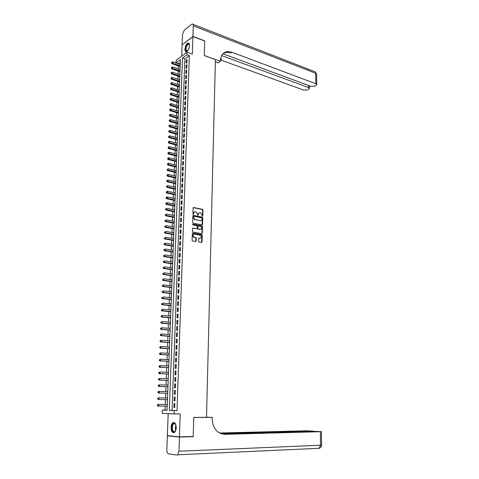 <?xml version="1.0" encoding="UTF-8"?>
<svg xmlns="http://www.w3.org/2000/svg" width="479" height="479" viewBox="0 0 479 479"><rect width="100%" height="100%" fill="white"/><g stroke="black" fill="none" stroke-linecap="round" stroke-linejoin="round"><path stroke-width="0.72" d="M202.407 216.233L202.779 215.915L202.946 209.982L202.497 209.329L193.642 207.527L193.127 207.988L192.941 213.975L193.253 214.436L193.66 213.341C193.791 212.263 194.336 211.766 195.3 211.85L196.127 212.017L197.564 214.107L197.851 215.34L198.252 214.245C198.378 213.173 198.923 212.682 199.875 212.766L200.695 212.927L202.12 215.011L202.407 216.233L202.629 210.107L202.18 209.455L193.259 207.647M193.253 214.436L193.66 213.341M197.851 215.34L198.252 214.245M176.188 427.807C175.985 423.711 174.877 422.017 172.871 422.729C171.829 423.586 171.237 425.136 171.105 427.382C171.29 431.483 172.404 433.178 174.428 432.465C175.47 431.603 176.05 430.046 176.188 427.807M189.504 45.625C189.498 43.775 188.989 42.93 187.966 43.104C186.289 44.02 185.277 46.02 184.924 49.098C184.924 50.96 185.439 51.804 186.475 51.624C188.139 50.708 189.151 48.708 189.504 45.625M198.569 241.428L199.048 242.087L201.545 242.512L202.048 242.021L202.24 235.315L201.815 234.668L192.839 233.075L192.324 233.554L192.109 240.332L192.534 240.979L195.642 241.512L196.162 241.021L196.246 238.129L195.821 237.482L194.109 237.171C192.57 235.77 192.654 234.764 194.354 234.147L200.366 235.219C201.893 236.602 201.821 237.602 200.138 238.231L199.162 238.063L198.653 238.548L198.569 241.428M174.218 410.593L174.099 413.934L162.177 413.311L162.303 410.06L167.057 410.275L180.415 59.606L176.092 62.821L176.188 60.288L187.014 52.187L186.924 54.774L182.469 58.085L169.309 410.371L177.008 410.587L189.349 55.636L186.924 54.774M187.014 52.187L192.33 54.091L192.917 36.578L204.707 41.02L204.288 55.552L215.406 59.57L206.521 417.329L193.756 417.443L193.199 436.465L179.445 436.854L180.218 413.904L174.099 413.934M202.036 224.879L202.545 224.406L202.731 217.777L202.288 217.131L193.396 215.388L192.881 215.855L192.672 222.543L193.109 223.196L202.036 224.879M202.485 226.519L202.3 233.189L201.791 233.668L192.821 232.058L192.39 231.411L192.48 228.525L193.001 228.046L196.629 228.711L197.144 228.232L197.198 226.333L196.761 225.681L192.917 224.962L192.971 224.172L202.054 225.872L202.485 226.519L202.162 226.633L201.976 233.297L202.3 233.189M168.189 413.628L167.363 435.609L179.445 436.854M192.917 36.578L182.08 44.96L181.661 56.193M186.984 62.653L187.097 59.558L186.349 60.103L186.241 63.198L186.984 62.653M186.798 67.832L186.912 64.725L186.163 65.264L186.056 68.365L186.798 67.832M186.612 73.036L186.726 69.91L185.978 70.443L185.87 73.562L186.612 73.036M186.427 78.257L186.541 75.119L185.792 75.646L185.678 78.778L186.427 78.257M186.241 83.496L186.355 80.352L185.607 80.867L185.493 84.011L186.241 83.496M186.056 88.759L186.169 85.603L185.421 86.106L185.307 89.262L186.056 88.759M185.87 94.046L185.984 90.872L185.229 91.369L185.116 94.537L185.87 94.046M185.678 99.351L185.792 96.165L185.038 96.656L184.924 99.836L185.678 99.351M185.493 104.673L185.607 101.476L184.852 101.961L184.738 105.152L185.493 104.673M185.301 110.02L185.415 106.811L184.66 107.284L184.547 110.493L185.301 110.02M185.11 115.385L185.223 112.164L184.469 112.631L184.349 115.852L185.11 115.385M184.918 120.78L185.032 117.541L184.277 118.002L184.158 121.229L184.918 120.78M184.726 126.187L184.84 122.941L184.08 123.39L183.966 126.636L184.726 126.187M184.529 131.623L184.649 128.36L183.888 128.803L183.768 132.06L184.529 131.623M184.337 137.078L184.451 133.803L183.691 134.234L183.577 137.503L184.337 137.078M184.14 142.55L184.259 139.263L183.499 139.688L183.379 142.976L184.14 142.55M183.948 148.053L184.062 144.748L183.301 145.167L183.182 148.46L183.948 148.053M183.75 153.573L183.87 150.256L183.104 150.663L182.984 153.975L183.75 153.573M183.553 159.112L183.673 155.783L182.906 156.184L182.786 159.507L183.553 159.112M183.355 164.68L183.475 161.339L182.709 161.728L182.589 165.069L183.355 164.68M183.158 170.267L183.277 166.914L182.505 167.297L182.385 170.644L183.158 170.267M182.954 175.883L183.074 172.512L182.307 172.883L182.188 176.248L182.954 175.883M182.756 181.517L182.876 178.128L182.104 178.499L181.984 181.876L182.756 181.517M182.553 187.169L182.679 183.774L181.906 184.134L181.781 187.523L182.553 187.169M182.355 192.851L182.475 189.439L181.703 189.786L181.577 193.193L182.355 192.851M182.152 198.557L182.271 195.133L181.499 195.468L181.373 198.887L182.152 198.557M181.948 204.282L182.068 200.845L181.296 201.174L181.17 204.605L181.948 204.282M181.745 210.036L181.864 206.581L181.086 206.898L180.966 210.347L181.745 210.036M181.535 215.807L181.661 212.341L180.882 212.652L180.757 216.113L181.535 215.807M181.331 221.609L181.451 218.125L180.673 218.43L180.553 221.903L181.331 221.609M181.122 227.429L181.248 223.933L180.469 224.226L180.344 227.717L181.122 227.429M180.912 233.279L181.038 229.764L180.26 230.052L180.134 233.554L180.912 233.279M180.709 239.153L180.828 235.626L180.05 235.896L179.924 239.416L180.709 239.153M180.499 245.044L180.625 241.506L179.841 241.769L179.709 245.302L180.499 245.044M180.284 250.966L180.409 247.409L179.625 247.667L179.499 251.212L180.284 250.966M180.074 256.912L180.2 253.343L179.415 253.583L179.29 257.151L180.074 256.912M179.864 262.881L179.99 259.301L179.2 259.534L179.074 263.109L179.864 262.881M179.649 268.881L179.775 265.282L178.99 265.504L178.859 269.096L179.649 268.881M179.433 274.904L179.565 271.288L178.775 271.497L178.643 275.108L179.433 274.904M179.218 280.945L179.35 277.317L178.559 277.521L178.428 281.143L179.218 280.945M179.002 287.023L179.134 283.376L178.338 283.568L178.212 287.208L179.002 287.023M178.787 293.118L178.918 289.46L178.122 289.639L177.99 293.292L178.787 293.118M178.571 299.243L178.697 295.567L177.901 295.735L177.775 299.411L178.571 299.243M178.35 305.392L178.481 301.698L177.685 301.86L177.553 305.548L178.35 305.392M178.128 311.572L178.26 307.859L177.464 308.009L177.332 311.715L178.128 311.572M177.907 317.775L178.044 314.05L177.242 314.188L177.11 317.906L177.907 317.775M177.685 324.008L177.823 320.265L177.02 320.391L176.889 324.127L177.685 324.008M177.464 330.265L177.601 326.504L176.799 326.618L176.661 330.372L177.464 330.265M177.242 336.545L177.374 332.773L176.571 332.875L176.44 336.647L177.242 336.545M177.014 342.856L177.152 339.066L176.344 339.162L176.212 342.946L177.014 342.856M176.793 349.197L176.925 345.389L176.122 345.473L175.985 349.275L176.793 349.197M176.565 355.562L176.703 351.742L175.895 351.808L175.757 355.628L176.565 355.562M176.338 361.956L176.476 358.118L175.667 358.178L175.53 362.01L176.338 361.956M176.11 368.375L176.248 364.519L175.434 364.567L175.296 368.417L176.11 368.375M175.877 374.829L176.015 370.956L175.206 370.991L175.069 374.859L175.877 374.829M175.649 381.308L175.787 377.416L174.973 377.44L174.835 381.326L175.649 381.308M175.416 387.81L175.559 383.907L174.745 383.919L174.601 387.816L175.416 387.81M175.182 394.349L175.326 390.421L174.512 390.421L174.368 394.343L175.182 394.349M174.949 400.911L175.092 396.971L174.272 396.959L174.134 400.893L174.949 400.911M189.349 55.636L184.882 58.929L172.081 410.371L177.008 410.587M174.039 403.522L173.901 407.473L174.715 407.503L174.859 403.546L174.039 403.522M180.314 62.294L178.475 63.833M178.398 65.88L178.278 68.958M178.2 71L178.08 74.101M177.996 76.137L177.877 79.263M177.799 81.292L177.679 84.448M177.601 86.471L177.475 89.657M177.398 91.675L177.272 94.878M177.194 96.89L177.068 100.123M176.991 102.135L176.865 105.392M176.787 107.392L176.661 110.679M176.583 112.673L176.452 115.984M176.38 117.978L176.248 121.313M176.17 123.301L176.038 126.666M175.961 128.641L175.829 132.036M175.757 134.006L175.625 137.431M175.548 139.395L175.41 142.844M175.338 144.802L175.2 148.28M175.128 150.232L174.991 153.735M174.913 155.681L174.775 159.22M174.703 161.154L174.566 164.716M174.488 166.65L174.35 170.243M174.278 172.171L174.134 175.787M174.063 177.709L173.919 181.355M173.847 183.271L173.703 186.948M173.632 188.852L173.482 192.558M173.41 194.462L173.266 198.198M173.194 200.09L173.045 203.856M172.973 205.742L172.829 209.539M172.751 211.419L172.608 215.245M172.53 217.113L172.38 220.975M172.308 222.837L172.159 226.729M172.087 228.579L171.937 232.501M171.865 234.351L171.71 238.303M171.638 240.141L171.488 244.128M171.416 245.961L171.26 249.972M171.189 251.798L171.033 255.846M170.961 257.666L170.799 261.744M170.734 263.552L170.572 267.665M170.5 269.467L170.344 273.611M170.273 275.407L170.111 279.586M170.039 281.371L169.877 285.58M169.811 287.358L169.644 291.603M169.578 293.37L169.41 297.651M169.344 299.411L169.177 303.722M169.105 305.47L168.937 309.817M168.871 311.56L168.698 315.942M168.632 317.679L168.464 322.092M168.392 323.816L168.225 328.271M168.159 329.983L167.979 334.468M167.913 336.18L167.74 340.701M167.674 342.401L167.5 346.958M167.434 348.646L167.255 353.239M167.189 354.921L167.009 359.549M166.943 361.22L166.764 365.884M166.698 367.549L166.518 372.249M166.453 373.901L166.267 378.638M166.207 380.284L166.021 385.056M165.956 386.691L165.77 391.505M165.71 393.133L165.518 397.977M165.459 399.606L165.267 404.462M165.201 406.114L165.051 410.06L167.063 410.15M165.051 410.06L162.303 410.06M178.481 63.647L176.092 62.821M184.882 58.929L182.469 58.085M172.081 410.371L169.309 410.371M186.349 60.103L187.067 60.354M186.163 65.264L186.882 65.509M185.978 70.443L186.696 70.688M185.792 75.646L186.517 75.886M185.607 80.867L186.331 81.101M185.421 86.106L186.139 86.34M185.229 91.369L185.954 91.603M185.038 96.656L185.768 96.884M184.852 101.961L185.577 102.183M184.66 107.284L185.391 107.506M184.469 112.631L185.199 112.846M184.277 118.002L185.008 118.211M184.08 123.39L184.816 123.6M183.888 128.803L184.625 129.007M183.691 134.234L184.433 134.437M183.499 139.688L184.235 139.886M183.301 145.167L184.044 145.365M183.104 150.663L183.846 150.855M182.906 156.184L183.649 156.376M182.709 161.728L183.451 161.914M182.505 167.297L183.253 167.476M182.307 172.883L183.056 173.063M182.104 178.499L182.858 178.667M181.906 184.134L182.655 184.301M181.703 189.786L182.457 189.953M181.499 195.468L182.254 195.63M181.296 201.174L182.05 201.33M181.086 206.898L181.846 207.054M180.882 212.652L181.643 212.802M180.673 218.43L181.439 218.574M180.469 224.226L181.23 224.37M180.26 230.052L181.026 230.183M180.05 235.896L180.817 236.027M179.841 241.769L180.607 241.895M179.625 247.667L180.397 247.787M179.415 253.583L180.188 253.702M179.2 259.534L179.978 259.648M178.99 265.504L179.763 265.611M178.775 271.497L179.553 271.605M178.559 277.521L179.338 277.622M178.338 283.568L179.122 283.664M178.122 289.639L178.906 289.729M177.901 295.735L178.691 295.824M177.685 301.86L178.469 301.944M177.464 308.009L178.254 308.093M177.242 314.188L178.032 314.26M177.02 320.391L177.811 320.463M176.799 326.618L177.589 326.684M176.571 332.875L177.368 332.935M176.344 339.162L177.146 339.216M176.122 345.473L176.925 345.521M175.895 351.808L176.697 351.855M175.667 358.178L176.47 358.214M175.434 364.567L176.242 364.603M175.206 370.991L176.015 371.021M174.973 377.44L175.787 377.464M174.745 383.919L175.553 383.936M174.512 390.421L175.326 390.439M174.134 400.893L174.955 400.899M173.901 407.473L174.715 407.473M198.995 212.892L197.935 214.37M194.402 211.981L193.342 213.46M202.078 224.879L202.407 217.897L201.964 217.25L193.019 215.502M202.03 218.262L201.701 217.801L193.917 216.286L193.558 216.616L193.534 217.436L194.947 219.526L200.39 220.574C201.342 220.645 201.881 220.142 202.006 219.077L202.03 218.262M200.917 220.568L194.63 219.639L193.211 217.556L193.241 216.736M201.821 233.668L201.976 233.297M196.671 228.717L192.636 228.154M192.678 224.298L202.012 225.86M200.372 229.393C202.048 228.77 202.114 227.77 200.569 226.393L198.402 225.986L197.893 226.459L197.833 228.357L198.264 229.004L200.761 229.399M198.037 226.094L197.893 226.459M200.048 229.507L197.947 229.118L197.516 228.471L197.57 226.573M202.162 226.633L201.689 225.974M200.509 238.237L198.815 238.165M193.636 234.255C192.313 235.165 192.36 236.177 193.785 237.279L194.258 237.207M195.672 241.512L195.923 238.237L195.504 237.59L193.935 237.315M201.563 242.512L201.916 235.423L201.491 234.776L192.48 233.177M180.236 64.437L172.751 61.863L172.703 63.15L171.985 63.683L180.158 66.479M171.865 62.707L171.889 62.192L171.578 62.923L180.188 65.713M171.889 62.192L172.751 61.863M171.985 63.683L171.578 62.923M187.588 50.816C186.786 51.451 186.193 51.349 185.81 50.505C184.601 47.834 188.295 41.541 189.367 44.493L189.486 44.882M189.456 44.775L188.433 44.176C186.559 45.565 185.81 47.625 186.181 50.367L187.505 50.888M188.81 43.242L188.343 43.272C186.026 44.99 185.098 47.547 185.553 50.948L186.121 51.672M175.691 430.537C174.296 432.776 173.099 432.483 172.093 429.651C171.71 424.951 172.691 422.897 175.027 423.496L175.757 424.574M175.524 424.113L173.733 423.681C172.476 424.933 172.069 426.867 172.512 429.489C173.075 431.405 173.895 432.07 174.985 431.477L175.452 431.004M174.021 422.466L173.314 422.753C171.757 424.298 171.254 426.699 171.799 429.956C172.248 431.651 172.949 432.573 173.907 432.723M192.923 36.428L204.713 40.865L204.288 55.498L220.424 61.336L220.442 60.48C220.861 54.899 223.442 51.918 228.178 51.528L231.866 52.211L315.799 83.723L315.661 73.281L193.282 25.854L192.923 36.428L182.218 44.852M220.424 61.336L218.179 62.857L215.352 61.839M221.627 55.576L308.542 87.561L309.512 88.405L307.823 89.884L303.722 90.106L220.466 59.881M220.579 58.851L221.639 59.18L220.591 58.797M193.282 25.854C193.282 24.489 192.899 23.86 192.139 23.974L184.307 30.117L182.481 34.452L182.086 44.81M222.927 53.768L310.859 86.334L315.02 86.106L315.996 85.597L316.757 84.573L315.799 83.723M227.723 51.84L227.118 51.618M223.501 53.229L227.058 52.301L230.746 52.971L231.866 52.211M191.63 436.513L193.193 436.668L193.75 417.508L212.257 417.341L212.233 418.442C212.299 424.909 214.55 429.669 218.993 432.729L224.741 434.321L321.421 431.669L314.727 431.363L221.304 433.812M206.521 417.233L212.257 417.341M179.439 437.058L167.357 435.806L166.836 449.589C166.86 452.02 167.452 453.439 168.608 453.853L176.811 455.038L177.649 454.799L178.96 451.236L179.439 437.058L193.193 436.668M167.357 435.806L168.877 435.764M220.603 433.555L313.176 431.094L306.626 430.801L219.472 433.01M180.038 69.551L172.542 67.012L172.488 68.305L171.769 68.832L179.96 71.593M171.656 67.862L171.674 67.341L171.368 68.072L179.99 70.832M171.674 67.341L172.542 67.012M171.769 68.832L171.368 68.072M179.841 74.688L172.332 72.185L172.278 73.479L171.56 74L179.763 76.724M171.44 73.036L171.458 72.515L171.153 73.245L179.793 75.975M171.458 72.515L172.332 72.185M171.56 74L171.153 73.245M179.649 79.843L172.117 77.37L172.063 78.676L171.344 79.191L179.571 81.873M171.225 78.227L171.248 77.706L170.937 78.436L179.595 81.137M171.248 77.706L172.117 77.37M171.344 79.191L170.937 78.436M179.451 85.022L171.907 82.586L171.853 83.891L171.129 84.394L179.374 87.04M171.009 83.442L171.033 82.921L170.722 83.645L179.397 86.322M171.033 82.921L171.907 82.586M171.129 84.394L170.722 83.645M179.254 90.22L171.692 87.813L171.638 89.124L170.913 89.627L179.176 92.231M170.793 88.681L170.817 88.154L170.506 88.878L179.2 91.519M170.817 88.154L171.692 87.813M170.913 89.627L170.506 88.878M179.05 95.435L171.476 93.07L171.422 94.381L170.698 94.872L178.978 97.447M170.578 93.938L170.596 93.411L170.284 94.135L179.002 96.74M170.596 93.411L171.476 93.07M170.698 94.872L170.284 94.135M178.853 100.674L171.26 98.339L171.207 99.662L170.482 100.147L178.775 102.68M170.356 99.213L170.38 98.686L170.069 99.404L178.805 101.985M170.38 98.686L171.26 98.339M170.482 100.147L170.069 99.404M178.655 105.931L171.039 103.632L170.985 104.961L170.261 105.434L178.577 107.931M170.141 104.512L170.159 103.979L169.847 104.703L178.601 107.248M170.159 103.979L171.039 103.632M170.261 105.434L169.847 104.703M178.451 111.212L170.823 108.949L170.769 110.278L170.045 110.745L178.374 113.2M169.919 109.829L169.943 109.296L169.632 110.014L178.404 112.535M169.943 109.296L170.823 108.949M170.045 110.745L169.632 110.014M178.248 116.511L170.608 114.283L170.548 115.619L169.823 116.08L178.176 118.499M169.698 115.17L169.722 114.631L169.41 115.355L178.2 117.84M169.722 114.631L170.608 114.283M169.823 116.08L169.41 115.355M178.044 121.828L170.386 119.642L170.332 120.983L169.602 121.432L177.972 123.81M169.476 120.528L169.5 119.995L169.189 120.708L177.996 123.163M169.5 119.995L170.386 119.642M169.602 121.432L169.189 120.708M177.841 127.175L170.165 125.019L170.111 126.366L169.38 126.809L177.769 129.144M169.255 125.911L169.279 125.372L168.961 126.091L177.793 128.51M169.279 125.372L170.165 125.019M169.38 126.809L168.961 126.091M177.637 132.533L169.943 130.42L169.889 131.773L169.159 132.204L177.565 134.503M169.033 131.318L169.057 130.773L168.74 131.491L177.589 133.88M169.057 130.773L169.943 130.42M169.159 132.204L168.74 131.491M177.434 137.916L169.722 135.838L169.668 137.198L168.931 137.623L177.362 139.88M168.806 136.743L168.83 136.198L168.518 136.91L177.38 139.269M168.83 136.198L169.722 135.838M168.931 137.623L168.518 136.91M177.23 143.323L169.5 141.281L169.446 142.646L168.71 143.065L177.152 145.281M168.584 142.191L168.608 141.64L168.291 142.359L177.176 144.676M168.608 141.64L169.5 141.281M168.71 143.065L168.291 142.359M177.02 148.753L169.273 146.748L169.219 148.113L168.482 148.526L176.949 150.699M168.357 147.658L168.38 147.113L168.063 147.825L176.967 150.113M168.38 147.113L169.273 146.748M168.482 148.526L168.063 147.825M176.811 154.202L169.051 152.232L168.997 153.609L168.261 154.01L176.739 156.142M168.129 153.148L168.153 152.597L167.836 153.31L176.763 155.567M168.153 152.597L169.051 152.232M168.261 154.01L167.836 153.31M176.607 159.669L168.824 157.741L168.77 159.124L168.033 159.513L176.529 161.609M167.901 158.663L167.925 158.112L167.608 158.818L176.553 161.04M167.925 158.112L168.824 157.741M168.033 159.513L167.608 158.818M176.398 165.159L168.596 163.273L168.542 164.656L167.806 165.045L176.32 167.093M167.674 164.201L167.698 163.644L167.381 164.351L176.344 166.536M167.698 163.644L168.596 163.273M167.806 165.045L167.381 164.351M176.188 170.674L168.368 168.824L168.315 170.219L167.572 170.596L176.11 172.602M167.446 169.758L167.47 169.201L167.147 169.907L176.134 172.057M167.47 169.201L168.368 168.824M167.572 170.596L167.147 169.907M175.973 176.212L168.141 174.404L168.087 175.799L167.345 176.164L175.901 178.128M167.213 175.338L167.237 174.781L166.92 175.488L175.925 177.601M167.237 174.781L168.141 174.404M167.345 176.164L166.92 175.488M175.763 181.775L167.913 180.002L167.854 181.403L167.111 181.763L175.691 183.679M166.985 180.942L167.009 180.379L166.686 181.086L175.709 183.164M167.009 180.379L167.913 180.002M167.111 181.763L166.686 181.086M175.548 187.355L167.68 185.624L167.626 187.032L166.884 187.379L175.476 189.259M166.752 186.565L166.776 186.002L166.453 186.708L175.5 188.75M166.776 186.002L167.68 185.624M166.884 187.379L166.453 186.708M175.338 192.959L167.452 191.265L167.393 192.684L166.65 193.019L175.266 194.851M166.518 192.217L166.542 191.648L166.219 192.354L175.284 194.36M166.542 191.648L167.452 191.265M166.65 193.019L166.219 192.354M175.122 198.581L167.219 196.935L167.159 198.354L166.417 198.683L175.051 200.473M166.285 197.887L166.309 197.318L165.985 198.025L175.069 199.994M166.309 197.318L167.219 196.935M166.417 198.683L165.985 198.025M174.907 204.234L166.985 202.623L166.926 204.054L166.183 204.371L174.835 206.114M166.045 203.587L166.069 203.012L165.752 203.713L174.853 205.653M166.069 203.012L166.985 202.623M166.183 204.371L165.752 203.713M174.691 209.91L166.752 208.341L166.692 209.772L165.944 210.083L174.619 211.784M165.812 209.305L165.836 208.73L165.512 209.431L174.637 211.329M165.536 208.856L165.836 208.73M165.944 210.083L165.512 209.431M174.476 215.604L166.518 214.077L166.458 215.514L165.71 215.819L174.404 217.472M165.572 215.047L165.596 214.472L165.279 215.167L166.458 215.514L174.422 217.029M165.297 214.592L165.596 214.472M165.71 215.819L165.279 215.167M174.254 221.322L166.279 219.837L166.219 221.28L165.471 221.579L174.182 223.184M165.339 220.813L165.363 220.232L165.039 220.933L166.219 221.28L174.2 222.753M165.063 220.352L165.363 220.232M165.471 221.579L165.039 220.933M174.039 227.064L166.045 225.621L165.985 227.076L165.231 227.357L173.967 228.914M165.099 226.603L165.123 226.022L164.8 226.717L165.985 227.076L173.985 228.501M164.824 226.136L165.123 226.022M165.231 227.357L164.8 226.717M195.965 237.548L195.642 237.512M173.817 232.83L165.806 231.435L165.746 232.89L164.992 233.165L173.745 234.674M164.86 232.417L164.884 231.836L164.554 232.525L165.746 232.89L173.763 234.279M164.584 231.944L164.884 231.836M164.992 233.165L164.554 232.525M173.596 238.62L165.566 237.267L165.506 238.728L164.752 238.991L173.524 240.458M164.614 238.255L164.638 237.668L164.315 238.362L165.506 238.728L173.542 240.075M164.339 237.776L164.638 237.668M164.752 238.991L164.315 238.362M173.374 244.434L165.327 243.122L165.267 244.589L164.513 244.847L173.308 246.266M164.375 244.116L164.399 243.53L164.075 244.218L165.267 244.589L173.32 245.895M164.099 243.631L164.399 243.53M164.513 244.847L164.075 244.218M173.153 250.272L165.087 249.002L165.027 250.481L164.273 250.727L173.081 252.092M164.129 250.002L164.153 249.415L163.83 250.104L165.027 250.481L173.099 251.738M163.854 249.511L164.153 249.415M164.273 250.727L163.83 250.104M172.931 256.133L164.842 254.912L164.782 256.391L164.028 256.63L172.859 257.947M163.89 255.918L163.914 255.325L163.584 256.014L164.782 256.391L172.871 257.606M163.608 255.421L163.914 255.325M164.028 256.63L163.584 256.014M172.703 262.019L164.602 260.845L164.542 262.33L163.782 262.558L172.638 263.827M163.644 261.851L163.668 261.259L163.339 261.941L164.542 262.33L172.65 263.498M163.363 261.348L163.668 261.259M163.782 262.558L163.339 261.941M172.482 267.935L164.357 266.797L164.297 268.294L163.537 268.509L172.41 269.731M163.399 267.815L163.423 267.216L163.094 267.899L164.297 268.294L172.422 269.414M163.117 267.306L163.423 267.216M163.537 268.509L163.094 267.899M172.254 273.868L164.111 272.779L164.052 274.281L163.291 274.485L172.183 275.659M163.147 273.802L163.171 273.198L162.848 273.88L164.052 274.281L172.195 275.353M162.872 273.281L163.171 273.198M163.291 274.485L162.848 273.88M172.027 279.826L163.866 278.784L163.806 280.293L163.046 280.49L171.961 281.61M162.902 279.814L162.926 279.209L162.597 279.892L163.806 280.293L171.967 281.323M162.621 279.287L162.926 279.209M163.046 280.49L162.597 279.892M171.799 285.813L163.62 284.819L163.555 286.328L162.794 286.514L171.733 287.586M162.65 285.849L162.674 285.245L162.345 285.921L163.555 286.328L171.739 287.316M162.369 285.316L162.674 285.245M162.794 286.514L162.345 285.921M171.572 291.825L163.369 290.873L163.309 292.394L162.543 292.567L171.5 293.591M162.399 291.909L162.429 291.304L162.094 291.98L163.309 292.394L171.512 293.328M162.124 291.376L162.429 291.304M162.543 292.567L162.094 291.98M171.338 297.86L163.123 296.956L163.058 298.483L162.291 298.651L171.272 299.614M162.147 297.998L162.177 297.387L161.842 298.064L163.058 298.483L171.284 299.375M161.872 297.453L162.177 297.387M162.291 298.651L161.842 298.064M171.111 303.92L162.872 303.069L162.806 304.596L162.04 304.752L171.045 305.668M161.896 304.111L161.92 303.5L161.591 304.177L162.806 304.596L171.051 305.44M161.615 303.56L161.92 303.5M162.04 304.752L161.591 304.177M170.877 310.009L162.621 309.2L162.555 310.739L161.788 310.883L170.811 311.745M161.645 310.254L161.668 309.638L161.339 310.308L162.555 310.739L170.817 311.536M161.363 309.697L161.668 309.638M161.788 310.883L161.339 310.308M170.644 316.122L162.369 315.362L162.303 316.906L161.537 317.038L170.578 317.852M161.387 316.421L161.417 315.805L161.082 316.475L162.303 316.906L170.584 317.655M161.106 315.859L161.417 315.805M161.537 317.038L161.082 316.475M170.41 322.259L162.112 321.547L162.052 323.097L161.279 323.223L170.344 323.984M161.136 322.612L161.16 321.99L160.824 322.66L162.052 323.097L170.35 323.798M160.854 322.044L161.16 321.99M161.279 323.223L160.824 322.66M170.177 328.42L161.86 327.762L161.794 329.318L161.022 329.432L170.111 330.139M160.878 328.834L160.902 328.211L160.567 328.875L161.794 329.318L170.117 329.971M160.597 328.253L161.86 327.762L160.902 328.211M161.022 329.432L160.567 328.875M169.937 334.611L161.603 334.001L161.537 335.569L160.77 335.665L169.871 336.318M160.621 335.078L160.645 334.45L160.309 335.12L161.537 335.569L169.877 336.168M160.333 334.492L161.603 334.001L160.645 334.45M160.77 335.665L160.309 335.12M169.704 340.832L161.345 340.27L161.279 341.844L160.507 341.928L169.638 342.527M160.357 341.347L160.387 340.725L160.052 341.383L161.279 341.844L169.644 342.389M160.076 340.761L161.345 340.27L160.387 340.725M160.507 341.928L160.052 341.383M169.464 347.077L161.088 346.562L161.022 348.143L160.249 348.221L169.398 348.76M160.1 347.652L160.124 347.018L159.788 347.682L161.022 348.143L169.404 348.64M159.818 347.053L160.315 346.646L161.088 346.562L160.124 347.018M160.249 348.221L159.788 347.682M169.225 353.346L160.83 352.885L160.764 354.472L159.992 354.538L169.159 355.023M159.836 353.975L159.866 353.346L159.531 354.005L160.764 354.472L169.165 354.915M159.555 353.37L160.83 352.885L159.866 353.346M159.992 354.538L159.531 354.005M168.985 359.645L160.567 359.232L160.507 360.825L159.729 360.879L168.919 361.31M159.573 360.334L159.603 359.693L159.268 360.352L160.507 360.825L168.925 361.22M159.291 359.717L160.567 359.232L159.603 359.693M159.729 360.879L159.268 360.352M168.746 365.968L160.309 365.609L160.243 367.207L159.465 367.255L168.68 367.627M159.309 366.716L159.339 366.076L159.004 366.734L160.243 367.207L168.686 367.555M159.028 366.094L160.309 365.609L159.339 366.076M159.465 367.255L159.004 366.734M168.5 372.321L160.046 372.015L159.98 373.62L159.202 373.65L168.44 373.967M159.046 373.123L159.076 372.482L158.735 373.135L159.98 373.62L168.44 373.913M158.765 372.494L160.046 372.015L159.076 372.482M159.202 373.65L158.735 373.135M168.261 378.697L159.782 378.446L159.717 380.063L158.938 380.081L168.195 380.338M158.783 379.56L158.806 378.919L158.471 379.572L159.717 380.063L168.201 380.296M158.495 378.925L159.782 378.446L158.806 378.919M158.938 380.081L158.471 379.572M168.015 385.104L159.519 384.906L159.453 386.529L158.669 386.535L167.955 386.739M158.513 386.026L158.543 385.379L158.202 386.032L159.453 386.529L167.955 386.709M158.232 385.385L158.735 384.918L159.519 384.906L158.543 385.379M158.669 386.535L158.202 386.032M167.77 391.541L159.25 391.397L159.184 393.019L158.405 393.019L167.71 393.163M158.244 392.523L158.274 391.87L157.932 392.523L159.184 393.019L167.71 393.151M157.962 391.87L158.471 391.397L159.25 391.397L158.274 391.87M158.405 393.019L157.932 392.523M158.004 398.39L157.693 398.384L157.974 399.043L158.004 398.39L158.986 397.911L167.524 398.001L158.202 397.899L158.986 397.911L158.92 399.546L167.464 399.624M157.974 399.043L158.92 399.546L157.663 399.037M157.693 398.384L158.202 397.899M157.735 404.941L157.417 404.929L157.705 405.599L157.735 404.941L158.717 404.456L167.279 404.492L157.932 404.432L158.717 404.456L158.651 406.096L167.213 406.12M157.705 405.599L158.651 406.096L157.866 406.072L157.393 405.587M157.417 404.929L157.932 404.432M202.461 216.035L202.779 215.915M193.318 214.239L193.636 214.113M197.911 215.143L198.228 215.017M193.324 207.652L193.642 207.527M202.629 210.107L202.946 209.982M193.079 215.508L193.396 215.388M201.934 217.238L202.258 217.119M202.407 217.897L202.731 217.777M202.222 224.519L202.545 224.406M193.211 217.556L193.534 217.436M194.743 219.669L195.067 219.55M200.066 220.687L200.39 220.711M192.678 228.16L193.001 228.046M196.306 228.824L196.629 228.711M197.516 228.471L197.833 228.357M197.989 229.13L198.312 229.016M198.845 238.165L199.162 238.063M199.815 238.338L200.138 238.231M195.444 237.578L195.767 237.47M195.923 238.237L196.246 238.129M195.839 241.123L196.162 241.021M192.522 233.183L192.839 233.075M201.437 234.764L201.761 234.656M201.916 235.423L202.24 235.315M201.725 242.129L202.048 242.021M188.487 49.457L189.415 46.547M175.727 430.447L175.374 429.429L175.787 424.663M175.925 425.154L175.877 429.944M221.639 59.18L220.562 59.911M308.542 87.561L308.518 85.472M192.959 24.291L314.254 71.473C315.122 71.455 315.589 72.054 315.661 73.281L316.619 74.347M223.471 434.208L224.741 434.321M178.96 451.236L320.523 445.219L320.349 431.759M321.601 445.063L320.523 445.219L319.218 448.29L318.29 448.506L319.056 448.296M201.964 217.25L202.288 217.131M194.63 219.639L194.947 219.526M197.947 229.118L198.264 229.004M201.731 225.986L202.054 225.872M193.785 237.279L194.109 237.171M195.504 237.59L195.821 237.482M201.491 234.776L201.815 234.668M189.307 44.499L188.433 44.176M175.236 423.795L175.027 423.496M175.069 423.664L173.733 423.681M227.058 52.301L228.178 51.528M309.512 88.405L309.482 85.825M316.757 84.573L316.619 74.155L315.128 71.766M313.182 431.405L313.176 431.094M177.649 454.799L319.218 448.29C320.702 447.757 321.499 446.691 321.601 445.093L321.421 431.669"/></g></svg>
